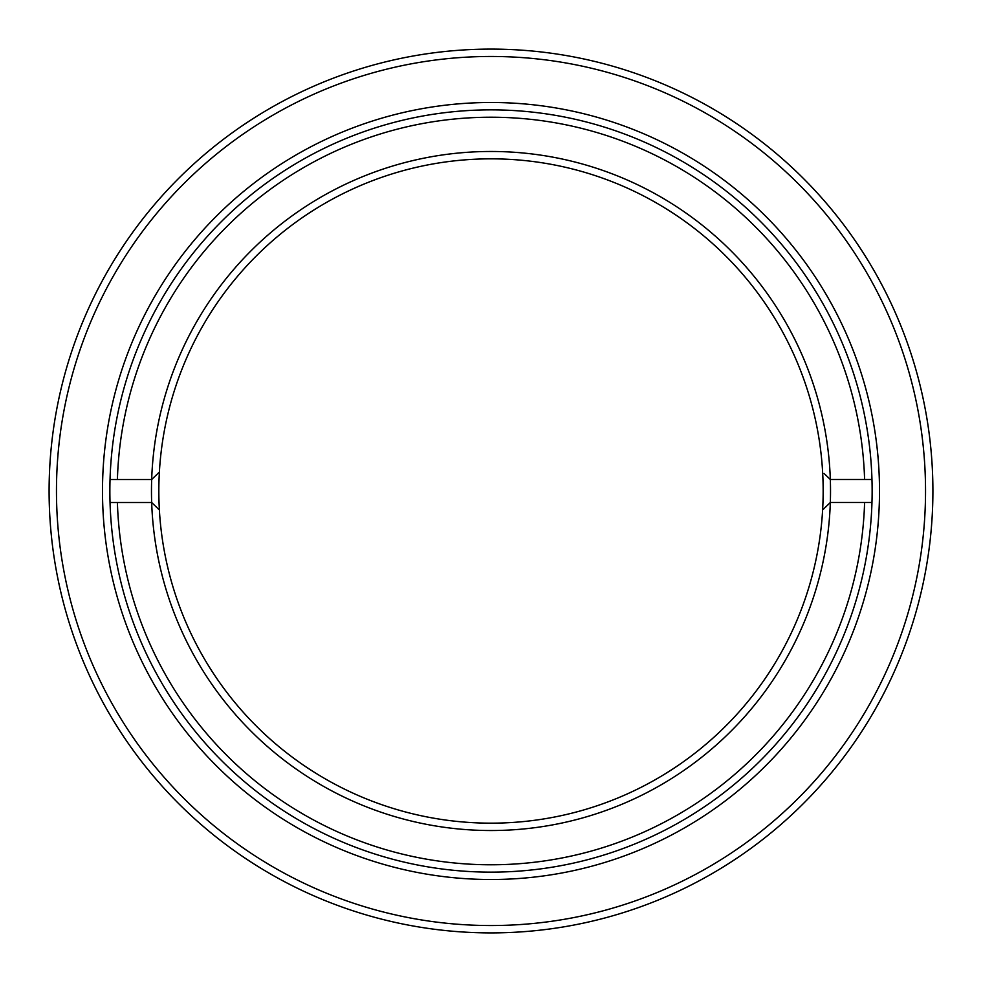 <?xml version="1.0" encoding="UTF-8"?>
<svg xmlns="http://www.w3.org/2000/svg" width="982" height="982" viewBox="0 0 982 982"><rect width="100%" height="100%" fill="white"/><g stroke="black" fill="none" stroke-linecap="round" stroke-linejoin="round"><path stroke-width="1.47" d="M491 109.861A381.139 381.139 0 0 0 109.861 491A381.139 381.139 0 0 0 491 872.139A381.139 381.139 0 0 0 872.139 491A381.139 381.139 0 0 0 491 109.861M102.496 491A388.504 388.504 0 0 1 491 102.496A388.504 388.504 0 0 1 879.504 491A388.504 388.504 0 0 1 491 879.504A388.504 388.504 0 0 1 102.496 491M56.465 491A434.535 434.535 0 0 0 491 925.535A434.535 434.535 0 0 0 925.535 491A434.535 434.535 0 0 0 491 56.465A434.535 434.535 0 0 0 56.465 491M491 932.9A441.9 441.9 0 0 1 49.1 491A441.9 441.9 0 0 1 491 49.1A441.9 441.9 0 0 1 932.9 491A441.9 441.9 0 0 1 491 932.9M159.379 472.047A332.162 332.162 0 0 0 491 823.162A332.162 332.162 0 0 0 822.621 472.047A332.162 332.162 0 0 0 491 158.839A332.162 332.162 0 0 0 159.379 472.047L151.67 479.498A339.527 339.527 0 0 1 491 151.474A339.527 339.527 0 0 1 830.33 479.486L864.602 479.486A373.774 373.774 0 0 0 491 117.226A373.774 373.774 0 0 0 117.398 479.486M824.168 473.545L830.33 479.486A339.527 339.527 0 0 1 491 830.527A339.527 339.527 0 0 1 151.67 502.514L117.398 502.514A373.774 373.774 0 0 0 491 864.774A373.774 373.774 0 0 0 864.602 502.514M822.621 509.953L830.33 502.502L871.967 502.502M110.033 479.498L151.67 479.498A339.527 339.527 0 0 0 151.67 502.514L159.379 509.953M871.967 479.486L864.602 479.486M110.033 502.514L117.398 502.514"/></g></svg>

